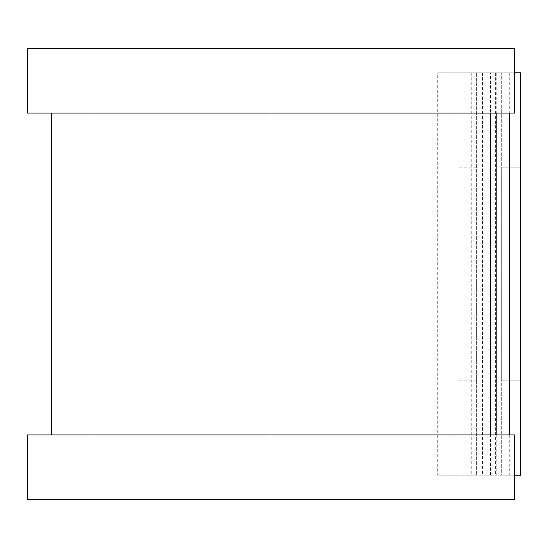 <?xml version="1.0" encoding="UTF-8"?>
<svg xmlns="http://www.w3.org/2000/svg" width="548" height="548" viewBox="0 0 548 548"><rect width="100%" height="100%" fill="white"/><g stroke="black" fill="none" stroke-linecap="round" stroke-linejoin="round"><path stroke-width="0.41" stroke-dasharray="2.74 2.06" d="M501.283 167.167L520.6 167.167L520.6 380.833L520.6 167.167L501.283 167.167L501.283 380.833L501.283 167.167M457.025 274L457.025 380.833L457.025 274M476.335 274L476.335 380.833L476.335 274M437.708 475.191L436.907 475.191L436.907 434.954L436.907 499.331L436.907 48.669L436.907 475.191L476.335 475.191L437.708 475.191L437.708 72.809L436.907 72.809L437.708 72.809L437.708 475.191M476.335 72.809L437.708 72.809L457.025 72.809L457.025 475.191L457.025 72.809L476.335 72.809L476.335 475.191L476.335 72.809M514.682 72.809L471.225 72.809L520.6 72.809L520.6 475.191L501.283 475.191L501.283 72.809L501.283 475.191L471.225 475.191L514.682 475.191M471.225 72.809L471.225 475.191M27.4 113.046L436.907 113.046L271.041 113.046L271.041 434.954L436.907 434.954L271.041 434.954L271.041 499.331L436.907 499.331L271.041 499.331L271.041 48.669L436.907 48.669L271.041 48.669L271.041 113.046L51.546 113.046L490.542 113.046L490.542 72.809M490.542 475.191L490.542 434.954L27.4 434.954M501.283 380.833L520.6 380.833L501.283 380.833M27.4 48.669L271.041 48.669L95.003 48.669L95.003 499.331L271.041 499.331L27.4 499.331M490.542 434.954L514.682 434.954L514.682 499.331L447.086 499.331L447.086 48.669L95.003 48.669M490.542 113.046L514.682 113.046L514.682 48.669L447.086 48.669L447.086 499.331L95.003 499.331M495.632 72.809L495.632 475.191M482.541 72.809L482.541 475.191M496.2 72.809L496.2 113.046M496.2 434.954L496.2 475.191M509.284 72.809L509.284 113.046M509.284 434.954L509.284 475.191M476.335 380.833L457.025 380.833M476.335 167.167L457.025 167.167"/><path stroke-width="0.82" d="M514.682 72.809L520.6 72.809L520.6 475.191L514.682 475.191M490.542 113.046L490.542 434.954L490.542 113.046M514.682 48.669L514.682 113.046L27.4 113.046L27.4 48.669L514.682 48.669M514.682 434.954L514.682 499.331L27.4 499.331L27.4 434.954L514.682 434.954M496.2 113.046L496.2 434.954M509.284 113.046L509.284 434.954M51.546 113.046L51.546 434.954"/></g></svg>
